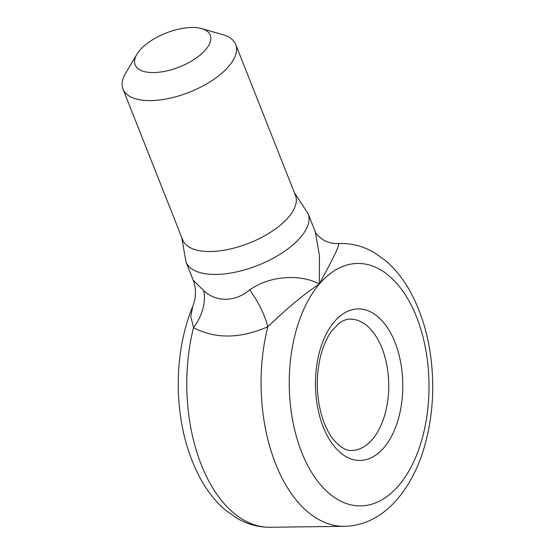 <?xml version="1.0" encoding="UTF-8"?>
<svg xmlns="http://www.w3.org/2000/svg" width="555" height="555" viewBox="0 0 555 555"><rect width="100%" height="100%" fill="white"/><g stroke="black" fill="none" stroke-linecap="round" stroke-linejoin="round"><path stroke-width="0.83" d="M335.574 243.555L338.446 243.562C340.222 245.525 329.379 265.144 319.298 284.091C305.146 293.255 287.983 307.47 267.815 326.742C240.308 338.786 215.548 339.091 193.528 327.672L190.767 316.301L192.758 306.291C195.887 298.541 196.324 290.674 194.077 282.689L193.182 280.115L203.602 290.508C215.867 302.371 235.195 302.17 249.59 289.932C274.232 272.921 305.264 275.89 319.298 284.091L319.451 255.584L315.289 231.761C316.093 232.039 313.866 233.135 323.537 240.024C327.394 242.251 331.689 243.437 336.413 243.583L336.413 243.583A40.411 36.429 91.2 0 0 338.446 243.562A141.435 81.529 -90.7 0 1 340.853 243.472C352.772 243.416 364.045 246.545 374.667 252.865L385.538 260.635C394.903 268.627 402.986 278.666 409.777 290.744C424.235 317.065 431.866 347.617 432.678 382.395C433.025 402.472 430.867 421.758 426.191 440.247C419.878 465.062 409.646 485.396 395.493 501.262C390.026 507.277 384.046 512.3 377.553 516.337C367.195 522.761 356.144 526.085 344.391 526.32A141.435 81.529 -90.7 0 1 267.815 326.742A40.411 13.618 -118.8 0 0 249.59 289.932M201.743 28.624L222.895 34.688A60.613 27.341 158.4 0 1 235.702 44.476A60.613 27.341 158.4 0 1 189.408 92.206A60.613 27.341 158.4 0 1 122.988 89.105A60.613 27.341 158.4 0 1 125.624 73.198L136.898 54.293A40.411 18.225 -21.6 0 0 153.631 72.566A40.411 18.225 -21.6 0 0 202.048 53.398A40.411 18.225 -21.6 0 0 201.743 28.624A40.411 18.225 -21.6 0 0 139.687 50.436A40.411 18.225 -21.6 0 0 136.898 54.293M122.988 89.105L182.734 240.003A60.613 27.341 -21.6 0 0 229.159 249.237A60.613 27.341 -21.6 0 0 288.621 217.074A60.613 27.341 -21.6 0 0 295.454 195.381L235.702 44.476M203.602 290.508A40.411 27.063 -54.1 0 1 193.528 327.672A141.435 81.529 89.3 0 0 270.105 527.25L344.391 526.32M319.298 284.091A121.233 69.881 89.3 0 0 329.309 493.562A121.233 69.881 89.3 0 0 428.786 376.415A121.233 69.881 89.3 0 0 319.298 284.091M395.028 342.421A75.771 43.678 -90.7 0 1 362.748 460.275A75.771 43.678 -90.7 0 1 319.625 351.37A75.771 43.678 -90.7 0 1 395.028 342.421M381.986 348.158A65.663 37.851 89.3 0 0 350.059 319.132C346.646 319.056 342.928 320.485 338.911 323.419L331.647 331.051C326.5 338.078 322.608 347.34 319.951 358.856C316.142 376.873 316.447 394.771 320.873 412.552C323.842 423.618 327.922 432.477 333.111 439.151C339.951 447.212 346.147 450.979 351.697 450.452A65.663 37.851 89.3 0 0 384.608 415.452A65.663 37.851 89.3 0 0 381.986 348.158M315.289 231.768L308.108 213.62A65.663 29.616 158.4 0 1 300.706 237.124A65.663 29.616 158.4 0 1 236.291 271.964A65.663 29.616 158.4 0 1 185.994 261.967L181.693 237.38M335.338 243.541L340.853 243.472M270.105 527.25C258.186 527.306 246.913 524.177 236.291 517.857L225.42 510.094C216.055 502.095 207.972 492.056 201.181 479.978C186.723 453.657 179.085 423.104 178.273 388.327C177.829 358.475 182.657 331.127 192.758 306.291M193.182 280.115L185.994 261.967M294.414 192.751L308.108 213.62"/></g></svg>
